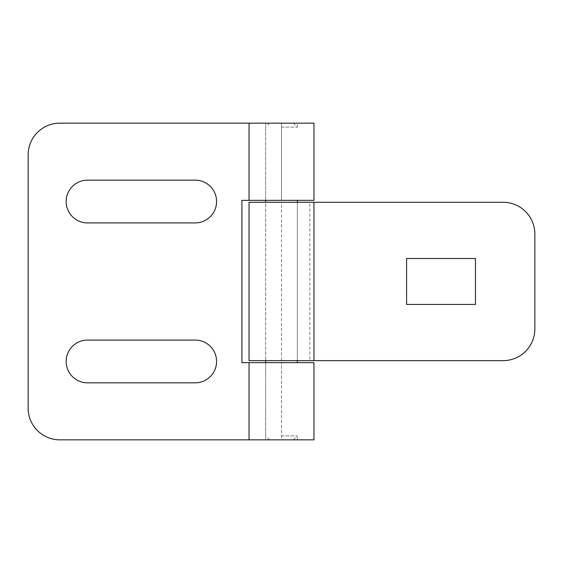 <?xml version="1.0" encoding="UTF-8"?>
<svg xmlns="http://www.w3.org/2000/svg" width="563" height="563" viewBox="0 0 563 563"><rect width="100%" height="100%" fill="white"/><g stroke="black" fill="none" stroke-linecap="round" stroke-linejoin="round"><path stroke-width="0.42" stroke-dasharray="2.81 2.11" d="M309.833 202.293L313.964 202.293L309.833 202.293L309.833 360.637L313.964 360.637L309.833 360.637M297.334 202.293L297.334 360.637L265.666 360.637L297.334 360.637L297.334 202.293L265.666 202.293L265.666 360.637L265.666 202.293L297.334 202.293M503.181 360.637A31.669 31.669 0 0 0 534.85 328.968L534.85 233.962A31.669 31.669 0 0 0 503.181 202.293L281.5 202.293L281.5 360.637L503.181 360.637M475.468 258.508L475.468 304.428L406.592 304.428L406.592 258.508L475.468 258.508M281.5 360.637L249.043 360.637M249.043 202.293L281.5 202.293M87.532 382.84A21.373 21.373 0 0 1 66.153 361.46A21.373 21.373 0 0 1 87.532 340.087L195.206 340.087A21.373 21.373 0 0 1 216.579 361.46A21.373 21.373 0 0 1 195.206 382.84L87.532 382.84M87.532 222.913A21.38 21.38 0 0 1 66.153 201.533A21.38 21.38 0 0 1 87.532 180.16L195.206 180.16A21.373 21.373 0 0 1 216.579 201.533A21.373 21.373 0 0 1 195.206 222.913L87.532 222.913M313.964 439.844L281.5 439.844L281.5 362.649L265.666 362.649L297.334 362.649L241.914 362.649L241.914 200.351L297.334 200.351L265.666 200.351L281.5 200.351L281.5 123.156L59.819 123.156A31.669 31.669 0 0 0 28.15 154.825L28.15 408.175A31.669 31.669 0 0 0 59.819 439.844L297.334 439.844L269.621 439.844L281.5 439.844L281.5 362.649L313.964 362.649M313.964 200.351L281.5 200.351L281.5 123.156L269.621 123.156L293.379 123.156L265.666 123.156L313.964 123.156M249.043 123.156L249.043 200.351M249.043 362.649L249.043 439.844M265.666 439.844L265.666 362.649L265.666 439.844M265.666 123.156L265.666 200.351L265.666 123.156M281.5 127.111L297.334 127.111L281.5 127.111M281.5 435.882L297.334 435.882L281.5 435.882M297.334 439.844L297.334 435.882M297.334 127.111L297.334 123.156M293.379 439.844L297.334 435.889M293.379 123.156L297.334 127.118M265.666 127.111L265.666 200.351M265.666 362.649L265.666 435.882M269.621 439.844L265.666 435.889M269.621 123.156L265.666 127.118"/><path stroke-width="0.84" d="M313.964 202.293L249.043 202.293L249.043 360.637L503.181 360.637A31.669 31.669 0 0 0 534.85 328.968L534.85 233.962A31.669 31.669 0 0 0 503.181 202.293L313.964 202.293L313.964 360.637M475.468 304.428L406.592 304.428L406.592 258.508L475.468 258.508L475.468 304.428M87.532 382.84A21.373 21.373 0 0 1 66.153 361.46A21.373 21.373 0 0 1 87.532 340.087L195.206 340.087A21.373 21.373 0 0 1 216.579 361.46A21.373 21.373 0 0 1 195.206 382.84L87.532 382.84M87.532 222.913A21.38 21.38 0 0 1 66.153 201.533A21.38 21.38 0 0 1 87.532 180.16L195.206 180.16A21.373 21.373 0 0 1 216.579 201.533A21.373 21.373 0 0 1 195.206 222.913L87.532 222.913M241.914 362.649L241.914 200.351L313.964 200.351L313.964 123.156L59.819 123.156A31.669 31.669 0 0 0 28.15 154.825L28.15 408.175A31.669 31.669 0 0 0 59.819 439.844L313.964 439.844L313.964 362.649L241.914 362.649M249.043 362.649L249.043 439.844M249.043 123.156L249.043 200.351M297.334 200.351L297.334 202.293M297.334 360.637L297.334 362.649M265.666 200.351L265.666 202.293M265.666 360.637L265.666 362.649"/></g></svg>
